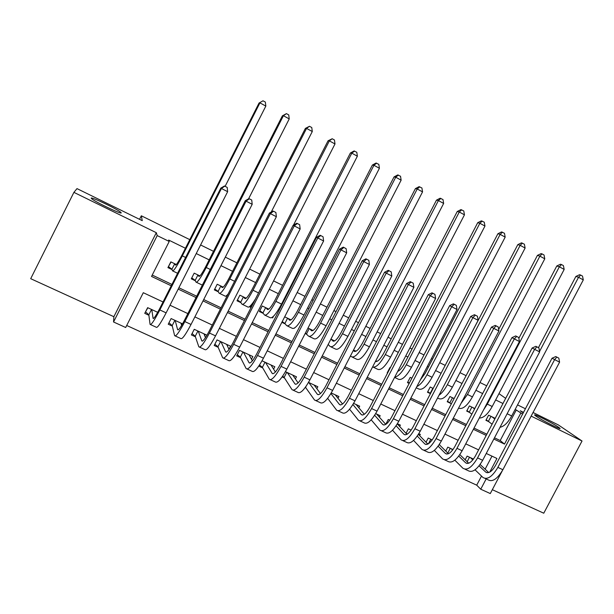 <?xml version="1.0" encoding="UTF-8"?>
<svg xmlns="http://www.w3.org/2000/svg" width="614" height="614" viewBox="0 0 614 614"><rect width="100%" height="100%" fill="white"/><g stroke="black" fill="none" stroke-linecap="round" stroke-linejoin="round"><path stroke-width="0.92" d="M121.211 212.835C122.094 214.762 95.093 201.899 91.647 198.721L91.194 198.122C91.171 196.61 117.435 209.213 120.758 212.283L121.211 212.835M558.464 427.16L559.6 428.004C563.713 431.32 541.863 420.344 536.022 416.162L535.047 415.425C531.11 412.209 552.293 422.831 558.464 427.16M163.04 301.973L143.292 292.709L125.678 327.508L113.552 321.982L157.207 235.599L169.218 241.471L151.528 276.43L171.245 285.802M139.539 219.321L141.327 215.79L142.264 220.656L76.996 188.613L73.91 192.366L30.7 278.687L113.866 316.701L113.552 321.982M492.328 489.696L543.766 513.212L582.034 441.013L531.141 416.108M502.191 470.976L490.287 493.564L480.739 489.212L486.15 478.943M126.707 325.481L476.717 485.16L480.739 489.212M533.044 412.501L558.387 424.942L582.034 441.013M176.333 264.534L170.83 261.879L167.921 267.612L172.035 269.584M199.964 275.932L194.185 273.146L191.292 278.833L195.344 280.782M223.243 287.168L217.195 284.251L214.324 289.892L218.315 291.811M246.176 298.227L239.882 295.188L237.019 300.791L240.957 302.679M268.786 309.134L262.239 305.979L259.392 311.536L263.276 313.401M291.067 319.886L284.689 316.809M313.025 330.478L307.982 328.045M334.676 340.923L330.923 339.112M356.02 351.223L353.526 350.018M377.065 361.377L375.799 360.763M390.32 367.763L389.944 367.586L387.181 372.898L387.557 373.074M411.894 378.178L410.213 377.364L407.466 382.637L409.154 383.443M433.162 388.439L430.207 387.012L427.474 392.246L430.437 393.666M454.13 398.547L449.932 396.529L447.215 401.725L450.645 403.367M474.799 408.517L469.395 405.915L466.694 411.073L470.071 412.7M305.189 387.564L306.01 387.948M282.156 376.912L284.512 378.001M259.192 365.491L258.862 366.136L262.708 367.916M251.471 359.244L252.853 356.542L239.521 350.348L236.689 355.882L240.596 357.686M228.984 349.289L230.572 346.189L217.049 339.903L214.202 345.482L218.162 347.309M206.972 335.221L194.247 329.311L191.384 334.929L195.398 336.787M182.535 323.862L171.114 318.559L168.236 324.223L172.311 326.103M476.717 485.16L481.506 476.065M485.121 469.188L491.983 456.148M473.471 459.065L467.108 456.11L465.166 459.809M452.994 449.555L447.798 447.138L445.733 451.075M439.371 444.713L439.954 443.492M432.225 439.9L428.227 438.043L426.024 442.257M419.654 435.656L420.329 434.374L418.832 433.676M411.157 430.107L408.394 428.825L406.038 433.346M399.668 426.484L400.382 425.103L397.411 423.721M389.783 420.176L388.286 419.485L385.753 424.358M379.398 417.198L380.173 415.709L375.676 413.621M368.101 410.098L367.249 411.288M358.845 407.803L359.681 406.184L353.626 403.375M337.992 398.294L338.905 396.537L331.238 392.968M316.847 388.677L317.845 386.743L308.52 382.415M295.38 378.953L296.485 376.819L285.456 371.693M273.598 369.144L274.819 366.75L262.04 360.817M157.706 312.326L147.644 307.652L144.75 313.355L148.887 315.274M494.477 437.82L500.203 440.537L516.267 410.006L515.138 409.454M502.966 403.505L495.659 399.937M482.635 393.566L475.911 390.281M462.012 383.481L455.895 380.496M441.09 373.251L435.595 370.564M428.426 367.065L427.313 366.52M419.861 362.874L415.01 360.502M407.88 357.018L405.731 355.966M398.325 352.344L394.134 350.295M387.05 346.833L383.834 345.26M376.466 341.66L372.959 339.949M365.921 336.503L361.608 334.392M354.293 330.816L351.484 329.449M344.485 326.026L339.051 323.363M331.783 319.81L329.695 318.796M322.741 315.396L316.149 312.165M308.934 308.642L307.591 307.99M300.683 304.613L292.901 300.799M285.733 297.299L285.165 297.022M278.311 293.669L269.293 289.263M255.601 282.563L245.324 277.543M232.552 271.296L220.971 265.639M209.167 259.86L196.242 253.544M185.428 248.256L168.658 240.059L169.218 241.471M152.218 275.064L171.935 284.443M178.881 287.751L196.695 296.217M203.71 299.555L221.078 307.814M228.155 311.175L245.086 319.226M252.216 322.619L268.725 330.47M275.916 333.893L292.018 341.545M299.264 344.991L314.959 352.451M322.25 355.92L337.554 363.196M344.907 366.696L359.827 373.788M367.218 377.303L381.77 384.226M389.207 387.756L403.398 394.503M410.873 398.064L424.711 404.641M432.233 408.218L445.718 414.634M453.278 418.226L466.433 424.481M474.023 428.096L486.848 434.19M495.176 418.349L488.598 415.179L485.912 420.306L489.251 421.91M305.166 333.517L306.962 334.377M294.812 327.853L294.206 328.252M281.857 322.319L285.272 323.962M273.506 316.256L272.662 317.906L271.948 317.561M252.415 303.469L250.481 307.253L249.368 306.716M226.451 295.718L227.088 296.025M141.327 215.79L189.787 239.644M200.601 244.971L213.511 251.326M225.307 257.128L236.874 262.823M249.629 269.101L259.899 274.159M273.575 280.897L282.578 285.326M289.432 288.703L290 288.979M297.161 292.502L304.935 296.332M311.835 299.732L313.178 300.392M320.385 303.938L326.97 307.184M333.924 310.6L336.004 311.628M343.264 315.205L348.691 317.875M355.683 321.314L358.492 322.695M365.798 326.295L370.104 328.413M377.142 331.882L380.642 333.602M388.002 337.224L391.21 338.805M398.294 342.29L402.477 344.354M409.876 347.992L412.025 349.051M419.147 352.559L423.99 354.946M431.435 358.607L432.548 359.159M439.708 362.682L445.196 365.384M459.986 372.667L466.095 375.668M479.987 382.507L486.702 385.815M113.866 316.701L156.309 232.691L73.91 192.366M156.309 232.691L157.207 235.599M516.267 410.006L522.598 414.112M523.512 412.37L520.258 410.781L523.235 412.892M517.541 404.887L525.415 408.755M505.675 398.356L498.967 393.635M489.749 472.105L496.926 458.466L486.25 453.462M478.605 449.878L465.757 443.861M458.144 440.292L444.966 434.113M437.383 430.56L423.867 424.228M416.33 420.69L402.469 414.197M394.971 410.682L380.757 404.02M373.304 400.52L358.722 393.689M351.315 390.22L336.365 383.205M329.004 379.759L313.67 372.568M306.355 369.144L290.629 361.769M283.369 358.369L267.236 350.809M260.029 347.432L243.489 339.672M236.336 336.326L219.375 328.375M212.283 325.052L194.884 316.893M187.853 313.601L170.009 305.235M493.84 439.033L504.501 444.091L520.756 413.214M178.198 289.102L196.012 297.56M203.027 300.898L220.395 309.141M227.472 312.503L244.403 320.546M251.54 323.939L268.057 331.783M275.249 335.198L291.343 342.842M298.596 346.288L314.291 353.741M321.59 357.21L336.894 364.478M344.239 367.97L359.167 375.062M366.558 378.569L381.117 385.485M388.555 389.015L402.746 395.761M410.221 399.315L424.059 405.885M431.581 409.454L445.073 415.862M452.633 419.454L465.788 425.702M473.386 429.309L486.211 435.403M500.203 440.537L504.501 444.091M272.24 317.369L272.662 317.906M249.837 306.348L250.481 307.253M491.937 416.791L494.815 419.032M492.106 424.19L486.181 419.792M538.455 347.647L575.886 276.438L579.555 274.719L580.621 275.057L582.525 276.1L583.3 279.9L511.708 415.97C507.978 422.662 504.079 426.438 500.019 427.29M583.3 279.9L578.541 277.298L539.56 351.423M580.621 275.057L578.541 277.298L575.886 276.438M490.993 416.33L488.414 421.242M558.809 358.131L555.785 356.565L558.809 358.131L559.584 362.153L554.626 359.604L497.862 467.369C492.351 476.679 487.386 480.048 482.965 477.477L475.044 469.802M480.11 464.468L488.713 472.557M470.462 457.668L472.826 459.901M479.081 465.834L485.689 472.082C488.644 473.793 491.952 471.552 495.621 465.343L552.032 358.223L555.785 356.565M559.584 362.153L502.889 469.718C497.386 479.004 492.397 482.351 487.93 479.757L485.083 478.452M556.829 357.11L554.626 359.604L552.032 358.223M469.51 457.23L467.154 461.72M472.772 407.542L474.561 408.97M471.844 414.151L466.97 410.551M518.853 338.306L556.791 265.985L560.452 264.243L561.488 264.557L563.414 265.616L564.174 269.431L492.213 406.499C487.808 414.273 483.51 418.111 479.319 418.011M564.174 269.431L559.346 266.791L487.293 404.112L483.602 409.837M561.488 264.557L559.346 266.791L556.791 265.985M471.867 407.105L469.28 412.048M453.355 398.179L454.038 398.732M451.313 403.935L447.499 401.172M498.66 329.457L537.427 255.393L541.095 253.62L542.085 253.912L544.035 254.987L544.779 258.816L472.45 396.89C467.262 405.877 462.618 409.638 458.535 408.18M544.779 258.816L539.89 256.138L467.469 394.472L461.152 403.183M542.085 253.912L539.89 256.138L537.427 255.393M452.487 397.757L449.885 402.738M430.506 393.528L427.774 391.678M444.06 385.561L517.802 244.648L521.463 242.845L524.387 244.203L525.116 248.048L452.411 387.15C446.938 396.613 442.272 400.374 438.411 398.432L437.552 398.026M525.116 248.048L520.158 245.331L447.36 384.694C444.751 389.583 441.957 393.113 438.979 395.286M522.414 243.121L520.158 245.331L517.802 244.648M432.855 388.286L430.237 393.298M409.338 383.082L407.773 382.046M420.329 379.92L425.164 373.327L497.893 233.757L501.554 231.931L504.47 233.274L505.176 237.134L432.095 377.28C426.615 386.82 422.041 390.665 418.372 388.823L416.231 387.795M505.176 237.134L500.149 234.379L426.968 374.786C423.622 380.995 420.245 384.932 416.845 386.605M502.459 232.176L500.149 234.379L497.893 233.757M538.892 347.877L535.884 346.319L538.892 347.877L539.652 351.914L534.625 349.335L477.562 457.914C472.043 467.308 467.17 470.754 462.933 468.267L454.836 460.178M459.817 454.621L468.697 463.217M451.198 448.719L452.595 450.085M458.758 456.087L465.673 462.833C468.505 464.491 471.752 462.189 475.428 455.933L532.131 348L535.884 346.319M539.652 351.914L482.665 460.293C477.147 469.664 472.25 473.095 467.968 470.577L464.967 469.196M536.889 346.849L534.625 349.335L532.131 348M450.285 448.289L447.767 453.101M518.7 337.485L515.699 335.927L518.7 337.485L519.436 341.537L514.34 338.92L456.969 448.327C451.444 457.798 446.662 461.329 442.617 458.919L434.351 450.377M428.096 443.968L426.684 442.94M439.248 444.597L448.404 453.738M431.673 439.639L432.102 440.077M438.15 446.178L445.373 453.454C448.082 455.051 451.267 452.702 454.943 446.386L511.953 337.639L515.699 335.927M519.436 341.537L462.142 450.737C456.624 460.185 451.812 463.7 447.729 461.267L444.567 459.817M516.666 336.434L514.34 338.92L511.953 337.639M430.798 439.24L428.426 443.769M498.215 326.932L495.229 325.389L498.215 326.932L498.936 331.007L493.763 328.352L436.086 438.596C430.552 448.151 425.863 451.774 422.018 449.448L413.583 440.399M407.351 434.09L406.123 433.185M418.41 434.367L427.82 444.114M417.274 436.078L424.796 443.937C427.367 445.48 430.491 443.07 434.175 436.707L491.484 327.132L495.229 325.389M498.936 331.007L441.336 441.044C435.802 450.576 431.089 454.176 427.198 451.827L423.875 450.308M496.15 325.873L493.763 328.352L491.484 327.132M411.05 430.061L410.697 430.744M477.431 316.233L474.461 314.698L477.431 316.233L478.129 320.324L472.887 317.63L414.895 428.726C409.361 438.373 404.772 442.072 401.126 439.839L392.53 430.222M397.289 423.929L406.952 434.328M396.107 425.786L403.92 434.29C406.361 435.779 409.423 433.307 413.099 426.884L470.723 316.463L474.461 314.698M478.129 320.324L420.222 431.212C414.688 440.829 410.068 444.513 406.376 442.257L402.891 440.652M475.336 315.159L472.887 317.63L470.723 316.463M397.688 371.439C399.944 370.395 402.247 367.694 404.603 363.327L477.707 222.705L481.361 220.856L484.269 222.191L484.96 226.059L411.495 367.264C406.007 376.889 401.525 380.826 398.056 379.068L394.587 377.41M484.96 226.059L479.856 223.273L406.299 364.739C402.109 372.368 398.24 376.52 394.695 377.203M482.228 221.071L479.856 223.273L477.707 222.705M456.34 305.381L453.393 303.853L456.34 305.381L457.023 309.487L451.697 306.747L393.397 418.717C387.856 428.442 383.366 432.241 379.936 430.099L371.194 419.83M376.605 414.051L385.784 424.397M374.655 415.279L382.752 424.512C385.047 425.932 388.04 423.399 391.724 416.921L449.655 305.649L453.393 303.853M457.023 309.487L398.801 421.235C393.259 430.936 388.746 434.712 385.262 432.548L381.609 430.867M454.214 304.283L451.697 306.747L449.655 305.649M375.392 361.531C377.641 361.953 380.427 359.167 383.75 353.188L457.238 211.508L460.891 209.62L463.777 210.947L464.453 214.839L390.596 357.11C385.108 366.819 380.726 370.848 377.457 369.191L373.373 367.226M464.453 214.839L459.28 212.007L385.331 354.547C380.15 363.803 375.906 367.939 372.591 366.949M461.713 209.811L459.28 212.007L457.238 211.508M434.95 294.367L432.01 292.84L434.95 294.367L435.61 298.488L430.207 295.71L371.585 408.556C366.036 418.372 361.654 422.255 358.438 420.214L349.573 409.216M356.066 404.511L364.317 414.296M352.92 404.542L361.27 414.58C363.427 415.939 366.351 413.352 370.042 406.813L428.28 294.666L432.01 292.84M435.61 298.488L377.073 411.111C371.524 420.905 367.111 424.765 363.841 422.693L360.011 420.935M432.786 293.254L430.207 295.71L428.28 294.666M353.311 350.433L354.117 351.208C356.135 352.183 358.967 349.412 362.605 342.904L436.477 200.141L440.123 198.23L442.993 199.542L443.646 203.449L369.405 346.81C363.918 356.604 359.635 360.725 356.573 359.167L352.344 357.133M443.646 203.449L438.404 200.571L364.064 344.208C358.568 354.032 354.316 358.169 351.308 356.642L350.517 355.844M440.898 198.399L438.404 200.571L436.477 200.141M413.23 283.184L410.313 281.673L413.23 283.184L413.874 287.321L408.387 284.505L349.45 398.248C343.901 408.149 339.626 412.132 336.633 410.183L327.661 398.34M335.244 394.833L342.551 404.02M330.9 393.551L339.481 404.511C341.491 405.8 344.339 403.152 348.031 396.552L406.583 283.53L410.313 281.673M413.874 287.321L355.015 400.842C349.466 410.72 345.16 414.673 342.113 412.7L338.107 410.858M411.042 282.056L408.387 284.505L406.583 283.53M331.153 339.22L332.88 340.97C334.753 341.875 337.516 339.043 341.154 332.473L415.409 188.613L419.055 186.671L421.91 187.976L422.547 191.89L347.915 336.365C342.412 346.242 338.245 350.456 335.397 349.005L331.015 346.902M422.547 191.89L417.221 188.982L342.489 333.724C336.994 343.633 332.849 347.869 330.056 346.442L328.168 344.454M419.784 186.809L417.221 188.982L415.409 188.613M391.195 271.841L388.294 270.337L391.195 271.841L391.809 275.993L386.244 273.138L326.986 387.787C321.429 397.78 317.269 401.855 314.506 400.006L305.442 387.219M314.122 385.016L320.47 393.551M308.804 382.545L317.377 394.295C319.226 395.516 322.005 392.799 325.704 386.145L384.571 272.225L388.294 270.337M391.809 275.993L332.634 390.412C327.078 400.389 322.887 404.434 320.063 402.561L315.872 400.635M388.969 270.697L386.244 273.138L384.571 272.225M306.148 386.214L305.58 387.327M309.778 328.912L311.336 330.585C313.071 331.422 315.757 328.521 319.395 321.897L394.042 176.924L397.688 174.944L400.52 176.241L401.134 180.171L326.111 325.765C320.608 335.735 316.54 340.049 313.915 338.698L309.387 336.518M401.134 180.171L395.731 177.216L320.608 323.087C315.105 333.087 311.068 337.424 308.497 336.096L305.381 333.087M398.371 175.059L395.731 177.216L394.042 176.924M309.218 328.643L306.524 333.878M368.822 260.321L365.944 258.832L368.822 260.321L369.421 264.496L363.764 261.595L304.183 377.165C298.627 387.25 294.582 391.425 292.049 389.683L284.128 377.403L282.64 376.221M292.717 375.07L298.082 382.89M287.314 372.56L294.943 383.927C296.639 385.078 299.333 382.299 303.032 375.584L362.229 260.75L365.944 258.832M369.421 264.496L309.916 379.836C304.36 389.898 300.284 394.05 297.698 392.277L293.315 390.266M366.566 259.162L363.764 261.595L362.229 260.75M286.753 372.299L284.128 377.403M288.104 318.459L289.486 320.055C291.067 320.815 293.676 317.852 297.322 311.16L372.368 165.059L375.998 163.048L378.823 164.337L379.414 168.282L303.984 315.013C298.481 325.075 294.528 329.488 292.134 328.244L287.444 325.996M379.414 168.282L373.934 165.281L298.404 312.296C292.901 322.381 288.979 326.817 286.638 325.604L284.881 323.486L282.217 321.613M376.635 163.132L373.934 165.281L372.368 165.059M287.59 318.206L284.881 323.486M346.112 248.632L343.257 247.15L346.112 248.632L346.687 252.822L340.947 249.875L281.043 366.381C275.471 376.566 271.549 380.841 269.262 379.206L262.37 367.333L259.507 365.023M271.004 364.977L275.379 372.007M265.524 362.429L272.179 373.404C273.714 374.486 276.331 371.639 280.03 364.854L339.542 249.1L343.257 247.15M346.687 252.822L286.861 369.091C281.296 379.252 277.336 383.497 274.995 381.839L270.413 379.736M343.825 247.457L340.947 249.875L339.542 249.1M265.01 362.191L262.37 367.333M266.115 307.852L267.328 309.364C268.748 310.047 271.281 307.023 274.926 300.277L350.371 153.024L353.994 150.983L356.795 152.249L357.363 156.209L281.534 304.099C276.031 314.253 272.194 318.766 270.03 317.638L265.187 315.312M357.363 156.209L351.807 153.162L275.87 301.344C270.367 311.528 266.56 316.064 264.457 314.967L262.93 312.948L259.806 310.722M354.577 151.029L351.807 153.162L350.371 153.024M265.655 307.629L262.93 312.948M249.798 355.122L249.507 355.698M323.056 236.766L320.224 235.292L323.056 236.766L323.609 240.972L317.783 237.979L257.542 355.437C251.97 365.714 248.171 370.096 246.137 368.569L240.304 357.125L237.311 354.669M248.977 354.746L252.369 360.871M243.42 352.16L249.077 362.728C250.435 363.734 252.976 360.817 256.675 353.971L316.517 237.273L320.224 235.292M323.609 240.972L263.452 358.192C257.88 368.446 254.05 372.798 251.955 371.24L247.173 369.045M320.731 235.569L317.783 237.979L316.517 237.273M242.96 351.945L240.304 357.125M243.812 297.092L244.84 298.527C246.099 299.133 248.555 296.032 252.201 289.225L328.045 140.806L332.197 138.749L334.446 139.984L334.991 143.96L293.515 225.062M334.991 143.96L329.35 140.875L253.006 290.238C247.503 300.507 243.819 305.15 241.954 304.168L240.673 302.257L237.457 299.939M255.432 298.987C251.425 305.365 248.816 307.99 247.611 306.877L242.599 304.475M332.197 138.749L329.35 140.875L328.045 140.806M243.405 296.892L240.673 302.257M227.717 344.861L227.28 345.713M299.647 224.709L296.831 223.25L299.647 224.709L300.169 228.938L294.252 225.898L233.681 344.324C228.109 354.7 224.44 359.182 222.667 357.778L217.932 346.772L214.854 344.201M226.635 344.362L229.06 349.45M221.002 341.745L225.622 351.891C226.812 352.82 229.26 349.827 232.967 342.919L293.139 225.269L296.831 223.25M300.169 228.938L239.683 347.117C234.111 357.471 230.403 361.93 228.569 360.487L223.58 358.2M297.291 223.496L294.252 225.898L293.139 225.269M220.595 341.553L217.932 346.772M205.306 334.446L204.692 335.666M275.878 212.475L273.084 211.024L275.878 212.475L276.369 216.711L270.36 213.626L209.451 333.041C203.879 343.518 200.341 348.107 198.836 346.818L195.229 336.272L192.075 333.579M203.978 333.832L205.467 337.662M198.261 331.176L201.814 340.885C202.827 341.737 205.183 338.675 208.89 331.698L269.392 213.073L273.084 211.024M276.369 216.711L215.545 335.873C209.973 346.327 206.396 350.893 204.823 349.573L199.634 347.186M273.476 211.239L270.36 213.626L269.392 213.073M197.908 331.007L195.229 336.272M251.732 200.041L248.962 198.606L251.732 200.041L252.193 204.301L246.091 201.169L184.845 321.575C179.273 332.151 175.865 336.856 174.637 335.689L172.196 325.612L168.965 322.795M180.984 323.148L181.637 325.389M175.19 320.454L177.638 329.71C178.467 330.486 180.739 327.346 184.446 320.301L245.278 200.694L248.962 198.606M252.193 204.301L191.031 324.461C185.459 335.014 182.02 339.688 180.723 338.491L175.312 335.996M249.292 198.79L246.091 201.169L245.278 200.694M174.89 320.308L172.196 325.612M221.186 286.178L222.022 287.529C223.12 288.05 225.492 284.881 229.137 278.012L305.388 128.403L309.479 126.284L311.766 127.543L312.288 131.526L271.204 212.068M312.288 131.526L306.555 128.395L229.805 278.956C224.294 289.324 220.733 294.075 219.129 293.208L218.085 291.404L214.777 288.987M228.116 293.999C226.428 296.017 225.338 296.677 224.87 295.963L219.689 293.477M309.479 126.284L306.555 128.395L305.388 128.403M220.833 286.001L218.085 291.404M198.23 275.103L198.875 276.369C199.796 276.807 202.083 273.56 205.728 266.629L282.394 115.823L286.416 113.636L288.741 114.91L289.232 118.909L248.578 198.821M289.232 118.909L283.415 115.724L206.25 267.504C200.74 277.973 197.309 282.839 195.966 282.095L195.168 280.398L191.775 277.881M202.344 285.111L196.434 282.317M286.416 113.636L283.415 115.724L282.394 115.823M197.938 274.957L195.168 280.398M168.535 266.407L171.06 261.994M174.944 263.866L175.381 265.041C176.126 265.394 178.321 262.078 181.967 255.079L259.047 103.045L263.007 100.788L265.363 102.078L265.831 106.099L225.123 186.334M265.831 106.099L259.929 102.868L182.343 255.884C176.832 266.453 173.532 271.426 172.457 270.812L171.92 269.231L168.65 266.76M263.007 100.788L259.047 103.045M174.698 263.751L171.92 269.231M145.664 311.551L147.874 307.76M227.203 187.416L224.463 185.988L227.203 187.416L227.641 191.691L221.447 188.506L159.847 309.932C154.275 320.615 151.013 325.435 150.069 324.392L148.826 314.798L145.718 312.019M151.773 309.571L153.093 318.367C153.73 319.05 155.902 315.842 159.617 308.727L220.794 188.114L224.463 185.988M227.641 191.691L166.133 312.864C160.561 323.517 157.268 328.306 156.248 327.231L150.614 324.645M224.732 186.142L221.447 188.506L220.794 188.114M151.535 309.456L148.826 314.798M511.708 415.97L507.133 413.752M487.194 472.742L485.613 472.012M502.889 469.718L497.862 467.369M492.213 406.499L487.293 404.112M472.45 396.89L467.469 394.472M452.411 387.15L447.36 384.694M432.095 377.28L426.968 374.786M467.124 463.47L465.596 462.764M482.665 460.293L477.562 457.914M446.769 454.061L445.303 453.385M462.142 450.737L456.969 448.327M426.124 444.521L424.727 443.876M441.336 441.044L436.086 438.596M405.186 434.842L403.858 434.228M420.222 431.212L414.895 428.726M411.495 367.264L406.299 364.739M383.942 425.026L382.691 424.443M398.801 421.235L393.397 418.717M390.596 357.11L385.331 354.547M362.398 415.064L361.216 414.519M377.073 411.111L371.585 408.556M354.762 351.523L354.117 351.208M369.405 346.81L364.064 344.208M340.54 404.964L339.435 404.449M355.015 400.842L349.45 398.248M333.479 341.261L332.88 340.97M347.915 336.365L342.489 333.724M318.359 394.71L317.331 394.242M332.634 390.412L326.986 387.787M311.889 330.854L311.336 330.585M326.111 325.765L320.608 323.087M295.848 384.31L294.904 383.873M309.916 379.836L304.183 377.165M289.992 320.293L289.486 320.055M303.984 315.013L298.404 312.296M273.007 373.749L272.148 373.35M286.861 369.091L281.043 366.381M267.781 309.586L267.328 309.364M281.534 304.099L275.87 301.344M249.821 363.035L249.046 362.674M263.452 358.192L257.542 355.437M245.239 298.719L244.84 298.527M258.54 292.924L253.006 290.238M226.29 352.16L225.599 351.837M239.683 347.117L233.681 344.324M202.39 341.115L201.791 340.839M215.545 335.873L209.451 333.041M178.129 329.902L177.63 329.672M191.031 324.461L184.845 321.575M234.602 281.289L229.805 278.956M210.295 269.477L206.25 267.504M177.592 273.284L172.833 270.997M185.612 257.473L182.343 255.884M153.492 318.512L153.086 318.328M166.133 312.864L159.847 309.932M559.6 428.004L559.369 428.434M120.758 212.283L120.451 212.881M487.094 472.734L485.689 472.082M467.024 463.455L465.673 462.833M446.67 454.053L445.373 453.454M426.032 444.513L424.796 443.937M405.094 434.835L403.92 434.29M383.857 425.018L382.752 424.512M362.321 415.064L361.27 414.58M340.463 404.964L339.481 404.511M318.29 394.718L317.377 394.295M295.779 384.318L294.943 383.927M272.946 373.757L272.179 373.404M249.76 363.051L249.077 362.728M226.236 352.175L225.622 351.891M202.344 341.131L201.814 340.885M178.091 329.918L177.638 329.71"/></g></svg>
